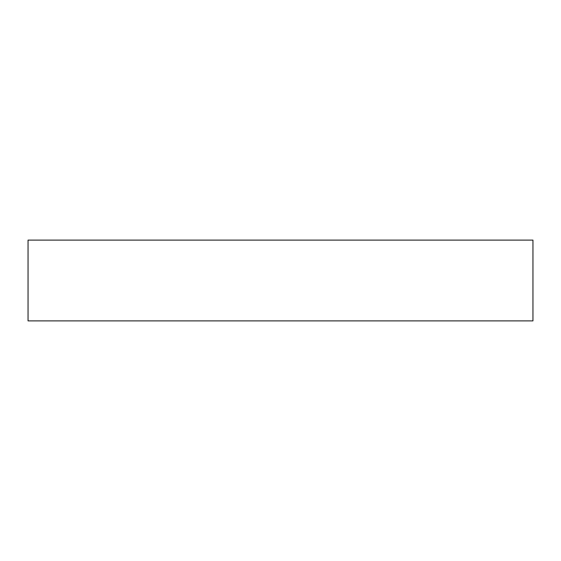 <?xml version="1.0" encoding="UTF-8"?>
<svg xmlns="http://www.w3.org/2000/svg" width="561" height="561" viewBox="0 0 561 561"><rect width="100%" height="100%" fill="white"/><g stroke="black" fill="none" stroke-linecap="round" stroke-linejoin="round"><path stroke-width="0.84" d="M532.95 320.892L28.05 320.892L28.05 240.108L532.95 240.108L532.95 320.892"/></g></svg>
